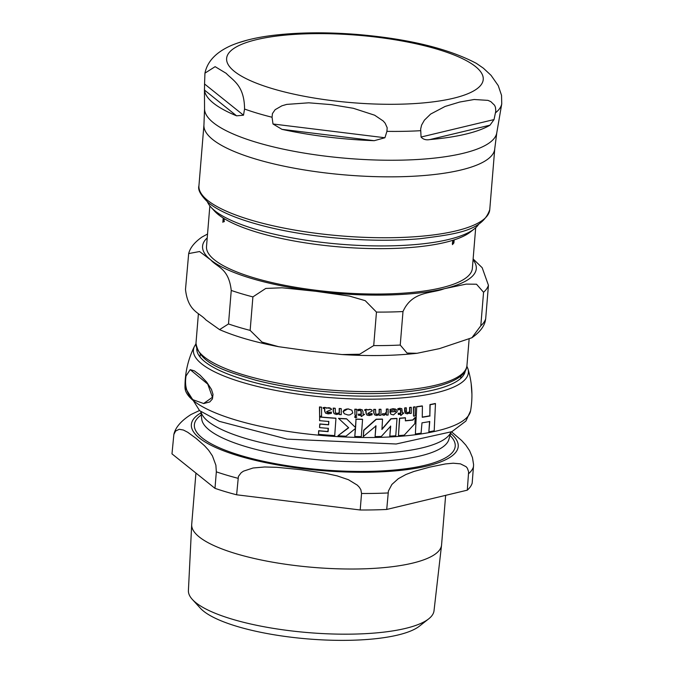 <?xml version="1.0" encoding="UTF-8"?>
<svg xmlns="http://www.w3.org/2000/svg" width="674" height="674" viewBox="0 0 674 674"><rect width="100%" height="100%" fill="white"/><g stroke="black" fill="none" stroke-linecap="round" stroke-linejoin="round"><path stroke-width="1.01" d="M398.452 435.606A143.924 37.837 4.7 0 0 404.24 435.143L414.881 423.634L415.176 417.383L412.926 420.079A143.773 37.795 -175.3 0 1 405.36 420.854L405.47 417.872A143.427 37.702 -175.3 0 1 399.69 418.343L398.452 435.606L399.505 418.2A142.905 37.567 4.7 0 0 405.293 417.728L405.47 417.872M343.26 411.738L344.338 413.777L348.079 415.016L349.916 414.889L352.788 413.002L351.904 410.205L348.18 408.975L346.276 409.101L344.111 410.045L343.074 411.587L347.995 408.832L351.803 410.129M367.852 410.036L366.546 409.421L364.87 409.868L364.87 410.576L366.142 410.584L366.142 413.095L366.976 415.074L369.209 415.572L372.065 414.771L372.082 413.499L369.369 414.485L367.819 413.423L372.25 410.887L371.905 410.062L370.161 409.447L367.852 410.036L367.515 409.632M365.839 410.272L365.957 412.951L366.799 414.931M368.147 414.181L367.819 413.423M390.136 409.64L390.145 410.786L393.894 409.952L395.191 410.55L395.672 411.629A142.222 37.39 -175.3 0 1 390.002 411.94L390.954 414.249L393.49 414.914L397.247 411.662L396.759 410.104L395.453 409.084L393.498 408.789L389.96 409.497L393.119 408.655L396.135 409.48M326.663 408.233L325.213 407.509L323.343 407.795L323.352 408.511L324.767 408.629L324.775 411.157L325.719 413.221L328.204 413.92L331.364 413.356L331.381 412.092L328.373 412.842L327.016 412.421L326.646 411.637L331.557 409.48L331.01 408.486L326.292 407.795M471.177 383.7L471.926 394.214M186.049 375.94C184.423 386.008 186.791 393.97 193.16 399.817L203.632 403.507L212.453 397.264L207.752 384.121L190.194 369.647L186.049 375.94M190.194 369.647L194.373 370.852L199.993 375.064L206.691 382.074L211.459 389.404L213.009 394.366L212.428 398.932L209.757 401.948L203.868 403.499M381.779 429.279L390.886 418.731A142.905 37.567 4.7 0 0 396.826 418.386L397.003 418.529A143.427 37.702 -175.3 0 1 391.063 418.874L381.956 429.422L382.529 419.211A143.427 37.702 -175.3 0 1 376.328 419.354L363.884 430.298L363.278 436.6L376.016 425.892L375.089 436.609A143.924 37.837 4.7 0 0 381.29 436.474L390.701 426.17L389.825 436.137A143.924 37.837 4.7 0 0 395.773 435.792L397.003 418.529M363.278 436.6L363.707 430.155L376.151 419.211A142.905 37.567 4.7 0 0 382.343 419.068L382.529 419.211M375.089 436.609L375.839 425.749M389.825 436.137L390.524 426.035M355.619 417.577L354.583 416.877L355.645 416.22L356.664 416.928L355.645 416.22L354.987 417.459L354.583 416.877L355.796 417.728L356.841 417.08L355.83 416.363L356.841 417.08M386.488 415.125A142.812 37.542 4.7 0 0 388.114 415.058L388.148 409.143A141.565 37.213 -175.3 0 1 386.522 409.211L386.522 412.328L384.559 414.215L382.975 413.684L382.091 414.729L384.028 415.336L386.505 413.794L386.488 415.125L386.328 413.651M382.091 414.729L382.798 413.541L384.382 414.063L386.337 412.185L386.337 409.067A141.035 37.078 4.7 0 0 387.963 409L388.148 409.143M354.962 415.243L354.802 409.177A141.035 37.078 4.7 0 0 356.571 409.228L356.757 409.379A141.565 37.213 -175.3 0 1 354.987 409.329L354.962 415.243A142.812 37.542 4.7 0 0 356.723 415.294L356.757 409.379M413.533 416.119L413.423 407.012A141.035 37.078 4.7 0 0 415.049 406.81L415.243 406.97A141.565 37.213 -175.3 0 1 413.617 407.163L413.533 416.119A143.301 37.668 4.7 0 0 415.159 415.925L415.243 406.97M319.619 416.085L319.468 406.944A141.035 37.078 4.7 0 0 321.397 407.13L321.591 407.29A141.565 37.213 -175.3 0 1 319.661 407.104L319.619 416.085A143.301 37.668 4.7 0 0 321.54 416.271L321.591 407.29M397.997 409.977L397.803 408.73L399.775 408.208L401.763 408.688L399.96 408.351L397.989 408.882L397.997 409.977L399.766 409.43L400.895 410.365L400.878 413.263A142.618 37.491 -175.3 0 1 398.385 413.44L398.368 414.485L398.199 413.297A142.096 37.356 4.7 0 0 400.693 413.12L400.508 409.548M398.368 414.485A142.812 37.542 4.7 0 0 400.862 414.308L400.659 415.369L400.676 414.156M402.429 412.977A142.096 37.356 4.7 0 0 403.608 412.884L403.785 413.027A142.618 37.491 -175.3 0 1 402.429 413.137L401.847 408.764M358.492 415.336A142.812 37.542 4.7 0 0 361.272 415.386L361.247 416.591L364.55 414.384A142.618 37.491 -175.3 0 1 363.025 414.367L363.042 411.747L362.25 409.859L360.261 409.345L358.062 409.682L358.071 410.786L360.051 410.407L361.306 411.443L361.289 414.341A142.618 37.491 -175.3 0 1 358.501 414.291L358.492 415.336L358.324 414.148A142.096 37.356 4.7 0 0 361.112 414.198L360.885 410.601M361.247 416.591L361.096 415.243M363.025 414.224A142.096 37.356 4.7 0 0 364.364 414.24L364.55 414.384M358.071 410.786L357.877 409.539L360.076 409.202L362.393 409.944M374.542 414.805L373.733 412.766L373.733 409.371A141.035 37.078 4.7 0 0 375.41 409.354L375.595 409.497A141.565 37.213 -175.3 0 1 373.91 409.514L373.91 412.918L374.626 414.881L376.749 415.513L379.293 414.611L379.285 415.344L379.117 414.468M375.957 414.156L377.111 414.392L379.133 413.533L379.133 409.287A141.035 37.078 4.7 0 0 380.827 409.244L381.004 409.388A141.565 37.213 -175.3 0 1 379.319 409.43L379.31 413.676L377.297 414.535L375.696 413.684L375.595 409.497M335.686 413.086L336.975 413.432L339.207 412.741L339.199 408.486A141.035 37.078 4.7 0 0 341.069 408.596L341.255 408.747A141.565 37.213 -175.3 0 1 339.384 408.638L339.393 412.892L337.16 413.583L335.382 412.598L335.256 408.377A141.565 37.213 -175.3 0 1 333.394 408.25L333.403 411.662L334.203 413.693L336.562 414.518L339.384 413.828L339.367 414.561A142.812 37.542 4.7 0 0 341.238 414.67L341.255 408.747M334.119 413.617L333.217 411.511L333.2 408.099A141.035 37.078 4.7 0 0 335.062 408.225L335.256 408.377M339.367 414.561L339.191 413.676M326.924 412.345L331.381 412.092M323.352 408.511L323.149 407.635L325.02 407.349L326.469 408.073L329.03 407.694L330.909 408.41M325.525 413.069L324.582 411.005L324.573 408.469M406.717 412.555L407.753 412.699L409.59 411.696L409.581 407.441A141.035 37.078 4.7 0 0 411.115 407.273L411.3 407.425A141.565 37.213 -175.3 0 1 409.767 407.585L409.775 411.839L407.938 412.85L406.473 412.084L406.38 407.922A141.565 37.213 -175.3 0 1 404.855 408.065L405.512 413.381L407.441 413.861L409.758 412.774L409.75 413.507A142.812 37.542 4.7 0 0 411.283 413.347L411.3 407.425M405.419 413.305L404.67 411.317L404.67 407.913A141.035 37.078 4.7 0 0 406.195 407.77L406.38 407.922M409.75 413.507L409.581 412.631M390.861 414.173L389.816 411.797A141.692 37.247 4.7 0 0 395.486 411.485L394.972 410.365M390.145 410.786L389.96 409.497M364.87 410.576L364.685 409.716L366.37 409.278L367.667 409.885L369.984 409.303L371.677 409.868M368.063 414.106L372.082 413.499M319.51 416.877A142.905 37.567 4.7 0 0 335.77 418.175L335.955 418.318A143.427 37.702 -175.3 0 1 319.703 417.038L319.569 420.669A143.832 37.811 4.7 0 0 328.819 421.461L328.634 424.822L328.634 421.309M328.634 424.822A144.067 37.87 -175.3 0 1 319.982 424.089L319.543 427.476L319.796 423.929A143.554 37.736 4.7 0 0 328.449 424.671M319.737 427.628A144.169 37.904 4.7 0 0 328.381 428.361L328.095 431.638A144.126 37.887 -175.3 0 1 318.844 430.854L318.482 434.309L318.65 430.694A143.613 37.752 4.7 0 0 327.909 431.486L328.196 428.217M344.254 413.71L343.074 411.587M355.847 419.093A142.905 37.567 4.7 0 0 362.385 419.22L362.561 419.363A143.427 37.702 -175.3 0 1 356.024 419.236L355.417 427.459M338.474 418.343A142.905 37.567 4.7 0 0 346.503 418.756L346.689 418.908A143.427 37.702 -175.3 0 1 338.66 418.487L348.509 427.628L337.952 435.783A143.924 37.837 4.7 0 0 345.973 436.196L355.535 428.403L354.794 436.499A143.924 37.837 4.7 0 0 361.323 436.626L362.561 419.363M354.794 436.499L355.358 428.26M405.36 420.686A143.25 37.66 4.7 0 0 412.741 419.936L415.176 417.383M422.269 417.088A143.082 37.618 4.7 0 0 429.835 415.816L429.953 404.577A141.051 37.078 4.7 0 0 435.269 403.49L435.471 403.65A141.582 37.222 -175.3 0 1 430.147 404.737L429.953 404.577M416.532 406.7A141.051 37.078 4.7 0 0 422.21 405.9L422.404 406.06A141.582 37.222 -175.3 0 1 416.717 406.852L415.386 433.938A143.924 37.837 4.7 0 0 421.082 433.155L421.991 422.834A144.067 37.87 4.7 0 0 429.768 421.536L428.858 431.857A143.924 37.837 4.7 0 0 434.208 430.787L435.471 403.65M428.858 431.857L429.565 421.385M400.6 409.615L400.71 410.222M400.836 415.513L403.785 413.027M360.986 410.668L361.129 411.3M379.285 415.344A142.812 37.542 4.7 0 0 380.97 415.302L381.004 409.388M318.482 434.309A143.924 37.837 4.7 0 0 334.725 435.589L335.955 418.318M319.703 417.038L319.569 420.669M356.024 419.236L355.594 427.602L346.689 418.908M338.66 418.487L348.509 427.628M348.694 427.771L337.952 435.783M430.147 404.737L429.835 415.816M430.037 415.976A143.596 37.752 -175.3 0 1 422.261 417.273L422.404 406.06M416.717 406.852L415.386 433.938M474.344 228.874L470.275 232.075A133.368 35.065 -175.3 0 1 454.192 239.877L453.88 242.969L452.439 244.62L452.717 241.022L453.947 239.961A133.368 35.065 -175.3 0 1 224.307 218.705L224.012 221.746L223.153 221.578L222.858 222.327L223.145 218.713L224.113 218.587A133.368 35.065 -175.3 0 1 214.492 211.046L210.996 207.221A137.319 36.101 4.7 0 0 340.522 244.224A137.319 36.101 4.7 0 0 474.344 228.874A137.319 36.101 4.7 0 0 478.666 224.265M223.852 218.679L223.145 218.713L223.709 218.561M475.692 227.736L472.356 268.353A133.368 35.065 -175.3 0 1 385.006 293.957A133.368 35.065 -175.3 0 1 206.514 246.499L209.85 205.882M452.625 243.525L453.164 243.668L452.599 243.592M202.057 237.012L207.541 234.021M228.494 323.95L231.249 290.443C228.697 268.201 217.55 267.586 210.836 260.004L199.563 251.537L188.678 253.576L185.493 289.475C188.054 311.708 199.192 312.332 205.915 319.914L219.564 329.628L228.494 323.95A151.043 39.707 4.7 0 0 250.147 330.395L262.009 342.08L278.623 346.697L310.84 351.196L342.038 354.558L359.672 354.229L373.716 345.585A151.043 39.707 4.7 0 0 400.238 345.054L407.02 353.05L416.987 353.302L439.44 348.627L471.884 337.758L480.806 325.778A151.043 39.707 4.7 0 0 485.684 318.794L485.255 321.195C483.822 327.008 479.366 332.526 471.884 337.758M373.716 345.585L376.463 312.087L365.232 300.671L349.359 296.054L315.769 291.286L282.069 287.781L265.767 288.438L252.902 296.897L250.147 330.395M480.806 325.778L483.561 292.272L476.518 284.226L466.248 284.099L444.36 288.708C431.293 293.856 412.261 290.772 402.993 311.548L400.238 345.054M473.123 258.951L482.18 267.713L488.439 285.287L485.684 318.794M224.215 219.421L223.263 221.299L224.417 221.544M223.465 221.527L224.012 219.438M223.372 221.013L223.675 218.932L223.136 221.021M224.45 218.89L224.004 219.008M224.231 218.907L223.237 219.05M452.439 243.154L453.198 243.289L453.838 240.837L453.198 243.289M452.414 243.061L453.678 240.702L452.852 241.233L452.768 243.154M453.071 240.551L453.678 240.702L453.021 240.593M453.164 242.792L452.456 243.483M207.482 201.973A137.319 36.101 4.7 0 0 210.996 207.221M247.762 39.993L237.56 43.043M204.551 83.98L204.947 73.154L215.124 66.667L226.186 73.331C232.597 80.282 244.435 85.168 244.552 109.036L243.499 115.203L236.591 115.827A148.381 39.008 -175.3 0 1 213.388 103.097A148.381 39.008 -175.3 0 1 204.492 90.089L204.551 83.98L243.499 115.203M272.995 123.991L272.06 117.242L272.431 113.586L275.135 109.685L281.884 105.81L286.728 104.394L308.751 102.81L331.111 104.613L353.328 108.287L374.643 115.203L383.22 120.991L385.149 123.207L387.162 127.689L386.935 131.363L384.921 137.749L374.222 140.689A148.381 39.008 -175.3 0 1 281.968 129.349L272.995 123.991L384.921 137.749M421.065 137.033L420.66 129.037L421.621 125.027L424.393 120.166L430.627 114.075L445.101 106.45L459.71 102.044L474.159 99.499L487.942 100.367L490.832 101.631L494.598 105.287L495.466 107.36L495.794 111.058L494.034 119.568L489.981 125.187A148.381 39.008 -175.3 0 1 429.827 139.577C426.069 140.268 423.154 139.425 421.065 137.033L494.034 119.568M496.763 132.896A146.637 38.553 -175.3 0 1 372.941 159.915A146.637 38.553 -175.3 0 1 213.405 122.744A146.637 38.553 -175.3 0 1 204.551 108.868L203.944 124.842A145.896 38.359 4.7 0 0 212.723 139.526A145.896 38.359 4.7 0 0 373.11 176.571A145.896 38.359 4.7 0 0 494.758 148.743L496.763 132.896L501.742 103.889L501.54 95.354L498.246 85.623L491.051 75.336L483.376 68.184L476.341 63.331M195.932 473.064L191.711 524.338A125.356 32.95 4.7 0 0 191.694 524.616A125.356 32.95 4.7 0 0 359.478 568.94A125.356 32.95 4.7 0 0 441.546 545.165A125.356 32.95 4.7 0 0 441.571 544.887L445.649 495.348M360.194 509.982L236.625 494.792L238.402 476.425L241.174 472.735L243.474 471.16L253.062 468L264.68 466.981L276.955 467.318L301.101 469.711L325.154 473.241L337.236 475.903L348.45 479.728L357.33 485.154L359.335 487.26L360.843 489.695L361.55 493.478L360.194 509.982A151.043 39.707 4.7 0 0 386.724 509.451L388.409 491.017L391.88 484.463L398.25 478.734L405.9 474.521L413.937 471.463L429.692 467.133L445.362 463.948L453.206 463.206L460.452 463.847L466.113 466.703L467.368 468.203L468.632 471.817L467.293 490.166A151.043 39.707 4.7 0 0 472.171 483.182L473.595 464.723L472.474 457.604L469.609 450.738L465.835 445.126L461.698 440.569L451.546 431.84M199.445 410.542L191.096 414.468C181.188 420.728 175.442 427.375 173.867 434.393L175.661 430.998L179.225 429.279L183.404 430.037L187.734 432.278L196.168 438.429L204.508 445.716L208.654 450.274L212.428 455.885L215.882 465.195L216.337 471.834L214.981 488.338A151.043 39.707 4.7 0 0 236.625 494.792M214.981 488.338L171.98 453.863L173.867 434.376M467.293 490.166L386.724 509.451M428.681 618.875L419.388 626.18A114.218 30.027 -175.3 0 1 349.553 640.3A114.218 30.027 -175.3 0 1 200.33 608.167L192.351 599.439A123.224 32.394 4.7 0 0 308.582 632.642A123.224 32.394 4.7 0 0 428.681 618.875A123.224 32.394 4.7 0 0 434.022 610.728L441.546 545.165M191.694 524.616L188.408 590.534A123.224 32.394 4.7 0 0 192.351 599.439M200.911 411.587A125.853 33.085 4.7 0 0 208.283 421.52A125.853 33.085 4.7 0 0 341.541 453.273A125.853 33.085 4.7 0 0 450.923 432.135M195.94 343.9L194.474 346.284C188.071 359.2 184.912 372.882 184.988 387.339A143.326 37.677 4.7 0 0 324.809 435.724A143.326 37.677 4.7 0 0 470.587 410.811C473.022 396.565 472.137 382.554 467.933 368.771L466.871 366.176M194.474 346.301A137.943 36.261 4.7 0 0 327.943 397.458A137.943 36.261 4.7 0 0 467.933 368.771M196.749 348.601A134.741 35.419 4.7 0 0 328.162 394.501A134.741 35.419 4.7 0 0 465.304 370.683M207.213 237.93A137.319 36.101 4.7 0 0 210.836 260.004A137.319 36.101 4.7 0 0 315.769 291.286A137.319 36.101 4.7 0 0 444.36 288.708A137.319 36.101 4.7 0 0 473.055 259.793M231.249 290.443A151.043 39.707 4.7 0 0 252.902 296.897M376.463 312.087A151.043 39.707 4.7 0 0 402.993 311.548M483.561 292.272A151.043 39.707 4.7 0 0 488.439 285.287M377.92 391.543A135.946 35.739 -175.3 0 1 195.982 343.176C199.293 363.589 223.667 370.624 255.8 380.22C281.269 386.691 309.29 390.869 339.856 392.765C371.113 394.543 398.435 393.54 421.814 389.749C451.369 384.424 466.416 376.328 466.956 365.451A135.946 35.739 -175.3 0 1 377.92 391.543M204.492 90.089L236.591 115.827M281.968 129.349L374.222 140.689M429.827 139.577L489.981 125.187M234.367 71.368A128.734 33.843 -175.3 0 1 310.941 33.7A128.734 33.843 -175.3 0 1 475.482 66.541A128.734 33.843 -175.3 0 1 398.915 104.217A128.734 33.843 -175.3 0 1 234.367 71.368M272.06 117.242A149.257 39.235 -175.3 0 1 244.552 109.036M420.643 130.689A149.257 39.235 -175.3 0 1 386.935 131.363M501.742 103.889A149.257 39.235 -175.3 0 1 495.542 112.769M207.71 200.431A145.896 38.359 -175.3 0 1 198.94 185.746C197.566 189.841 200.844 195.603 208.78 203.051C216.438 209.108 227.736 214.686 242.657 219.775C266.71 227.871 295.397 233.709 328.718 237.299C361.331 240.643 391.661 241.132 419.708 238.756C455.354 234.122 482.365 231.317 489.754 209.648A145.896 38.359 -175.3 0 1 368.105 237.475A145.896 38.359 -175.3 0 1 207.71 200.431M201.256 414.973A130.874 34.408 4.7 0 0 321.97 469.803A130.874 34.408 4.7 0 0 450.021 435.421M450.982 432.11L448.833 439.532A124.134 32.63 -175.3 0 1 342.417 461.378A124.134 32.63 -175.3 0 1 209.193 429.978A124.134 32.63 -175.3 0 1 201.753 419.22L200.852 411.544M201.004 412.85A133.882 35.2 4.7 0 0 228.857 452.726A133.882 35.2 4.7 0 0 370.54 472.188A133.882 35.2 4.7 0 0 450.62 433.365M361.55 493.478A151.043 39.707 4.7 0 0 375.047 493.393A151.043 39.707 4.7 0 0 388.081 492.947M468.649 473.662A151.043 39.707 4.7 0 0 473.527 466.678M216.337 471.834A151.043 39.707 4.7 0 0 237.981 478.287M203.632 403.507L204.121 403.499M184.988 387.339L199.605 410.66L219.362 421.36L287.175 439.128L396.16 443.998L451.917 431.655L465.903 421.056L470.587 410.82M202.048 237.012C194.575 242.244 190.119 247.762 188.686 253.567M278.623 346.697C255.16 342.207 235.47 336.52 219.572 329.628M416.987 353.302C394.349 355.813 369.369 356.234 342.038 354.558M224.265 218.839L223.49 218.873M452.279 243.12L452.987 243.306M452.903 240.5L453.619 240.685M466.956 365.451L469.096 339.418M195.982 343.176L198.4 313.781M204.947 73.154C207.365 61.334 216.194 52.083 231.435 45.411C243.095 40.541 257.51 37.129 274.68 35.166C299.879 32.276 327.707 32.066 358.138 34.534C408.84 38.924 448.32 48.57 476.594 63.474M203.944 124.842L198.94 185.746M494.758 148.743L489.754 209.648M204.551 108.868L204.433 88.833M460.721 378.392L460.932 375.806M200.018 356.959L200.229 354.372"/></g></svg>
